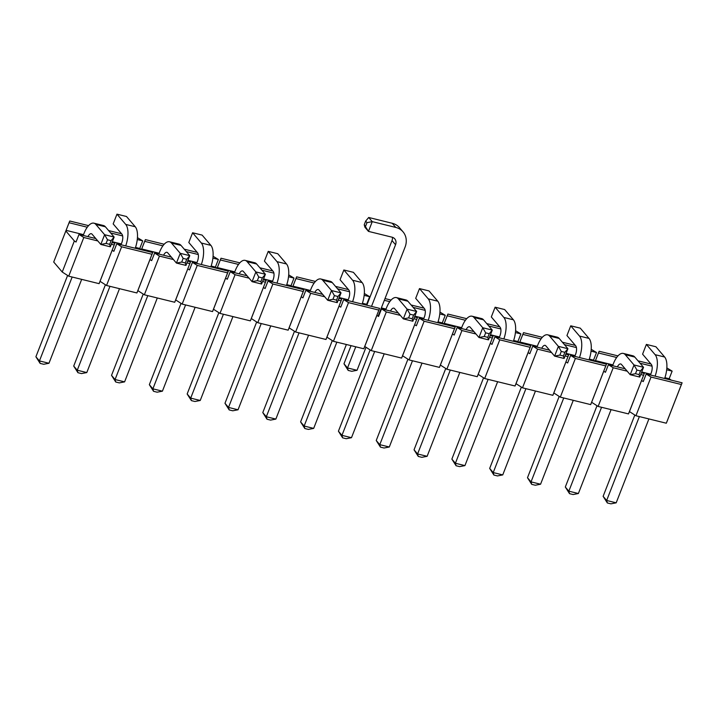 <?xml version="1.0" encoding="UTF-8"?>
<svg xmlns="http://www.w3.org/2000/svg" width="718" height="718" viewBox="0 0 718 718"><rect width="100%" height="100%" fill="white"/><g stroke="black" fill="none" stroke-linecap="round" stroke-linejoin="round"><path stroke-width="1.08" d="M648.901 418.935L616.188 502.824L606.665 500.482L607.347 502.959L603.12 496.326L606.665 500.482L639.37 416.584M655.112 376.16A17.636 7.53 -76.2 0 0 655.121 354.674L646.38 344.416L642.583 354.162L651.325 364.421A6.785 2.899 103.8 0 1 651.163 373.109L650.418 375.011M634.82 415.022L603.12 496.326M664.635 378.512A17.636 7.53 -76.2 0 0 664.653 357.017L655.911 346.758L646.38 344.416M616.188 502.824L610.919 503.839L607.347 502.959M573.269 400.321L540.564 484.219L531.033 481.877L531.715 484.354L527.488 477.721L531.033 481.877L563.738 397.978M579.48 357.555A17.636 7.53 -76.2 0 0 579.498 336.06L570.747 325.81L566.951 335.557L575.692 345.816A6.785 2.899 103.8 0 1 575.531 354.504L574.786 356.397M559.187 396.417L527.488 477.721M589.011 359.897A17.636 7.53 -76.2 0 0 589.02 338.411L580.279 328.153L570.747 325.81M540.564 484.219L535.287 485.233L531.715 484.354M639.065 374.581L640.492 370.928L636.92 370.048L635.493 373.701L639.065 374.581L639.747 377.058L630.216 374.715L621.474 364.466A6.785 2.899 -76.2 0 0 620.72 363.972A6.785 2.899 -76.2 0 0 617.363 366.88M578.376 493.517L573.099 494.54L569.527 493.661L568.844 491.175L578.376 493.517L611.081 409.628M612.607 365.704L613.343 363.802A17.636 7.53 103.8 0 1 623.314 353.427L632.845 355.778A17.636 7.53 103.8 0 1 634.802 357.061L643.543 367.311L639.747 377.058M601.558 407.286L568.844 491.175L565.308 487.019L597.008 405.724M623.314 353.427A17.636 7.53 103.8 0 1 625.279 354.71L634.021 364.968L643.543 367.311L640.492 370.928M635.493 373.701L630.216 374.715L634.021 364.968L636.92 370.048M569.527 493.661L565.308 487.019M563.433 355.975L564.86 352.314L561.288 351.434L559.86 355.096L563.433 355.975L564.115 358.453L554.592 356.11L545.851 345.852A6.785 2.899 -76.2 0 0 545.097 345.358A6.785 2.899 -76.2 0 0 541.731 348.266M502.744 474.912L497.475 475.926L493.903 475.047L493.221 472.57L502.744 474.912L535.457 391.023M536.974 347.099L537.719 345.196A17.636 7.53 103.8 0 1 547.681 334.821L557.213 337.164A17.636 7.53 103.8 0 1 559.178 338.447L567.92 348.706L564.115 358.453M525.926 388.671L493.221 472.57L489.676 468.414L521.376 387.11M547.681 334.821A17.636 7.53 103.8 0 1 549.647 336.105L558.389 346.363L567.92 348.706L564.86 352.314M559.86 355.096L554.592 356.11L558.389 346.363L561.288 351.434M493.903 475.047L489.676 468.414M497.637 381.716L464.932 465.605L455.4 463.263L456.083 465.749L451.864 459.107L455.4 463.263L488.114 379.373M503.856 338.95A17.636 7.53 -76.2 0 0 503.865 317.455L495.124 307.205L491.318 316.952L500.06 327.202A6.785 2.899 103.8 0 1 499.899 335.889L499.163 337.792M483.564 377.812L451.864 459.107M513.379 341.292A17.636 7.53 -76.2 0 0 513.397 319.797L504.646 309.548L495.124 307.205M464.932 465.605L459.655 466.628L456.083 465.749M487.809 337.361L489.227 333.708L485.655 332.829L484.228 336.482L487.809 337.361L488.491 339.847L478.96 337.496L470.218 327.246A6.785 2.899 -76.2 0 0 469.464 326.753A6.785 2.899 -76.2 0 0 466.108 329.661M427.12 456.307L421.843 457.321L418.271 456.442L417.589 453.964L427.12 456.307L459.825 372.409M461.342 328.485L462.087 326.591A17.636 7.53 103.8 0 1 472.058 316.216L481.581 318.559A17.636 7.53 103.8 0 1 483.546 319.842L492.288 330.092L488.491 339.847M450.294 370.066L417.589 453.964L414.044 449.809L445.743 368.505M472.058 316.216A17.636 7.53 103.8 0 1 474.015 317.5L482.765 327.749L492.288 330.092L489.227 333.708M484.228 336.482L478.96 337.496L482.765 327.749L485.655 332.829M418.271 456.442L414.044 449.809M422.013 363.111L389.3 447L379.777 444.657L380.459 447.134L376.232 440.502L379.777 444.657L412.482 360.759M428.224 320.336A17.636 7.53 -76.2 0 0 428.233 298.85L419.491 288.591L415.695 298.338L424.437 308.596A6.785 2.899 103.8 0 1 424.275 317.284L423.53 319.187M407.932 359.197L376.232 440.502M437.747 322.687A17.636 7.53 -76.2 0 0 437.765 301.192L429.023 290.934L419.491 288.591M389.3 447L384.031 448.014L380.459 447.134M412.177 318.756L413.604 315.103L410.032 314.224L408.605 317.877L412.177 318.756L412.859 321.233L403.328 318.891L394.586 308.632A6.785 2.899 -76.2 0 0 393.832 308.139A6.785 2.899 -76.2 0 0 390.475 311.056M351.488 437.693L346.211 438.716L342.639 437.836L341.956 435.35L351.488 437.693L384.193 353.803M385.719 309.88L386.455 307.977A17.636 7.53 103.8 0 1 396.426 297.602L405.957 299.953A17.636 7.53 103.8 0 1 407.914 301.237L416.655 311.486L412.859 321.233M374.67 351.461L341.956 435.35L338.42 431.195L370.12 349.899M396.426 297.602A17.636 7.53 103.8 0 1 398.391 298.885L407.133 309.144L416.655 311.486L413.604 315.103M408.605 317.877L403.328 318.891L407.133 309.144L410.032 314.224M342.639 437.836L338.42 431.195M346.381 344.496L313.676 428.395L304.145 426.043L304.827 428.529L300.6 421.897L304.145 426.043L336.85 342.154M352.592 301.731A17.636 7.53 -76.2 0 0 352.61 280.235L343.859 269.986L340.063 279.733L348.804 289.982A6.785 2.899 103.8 0 1 348.643 298.679L347.898 300.573M332.299 340.592L300.6 421.897M362.123 304.073A17.636 7.53 -76.2 0 0 362.132 282.587L353.391 272.328L343.859 269.986M313.676 428.395L308.399 429.409L304.827 428.529M336.545 300.142L337.972 296.489L334.4 295.61L332.972 299.262L336.545 300.142L337.227 302.628L327.704 300.286L318.963 290.027A6.785 2.899 -76.2 0 0 318.209 289.534A6.785 2.899 -76.2 0 0 314.843 292.441M275.856 419.088L270.587 420.102L267.015 419.222L266.333 416.745L275.856 419.088L308.569 335.189M310.086 291.275L310.831 289.372A17.636 7.53 103.8 0 1 320.793 278.997L330.325 281.339A17.636 7.53 103.8 0 1 332.29 282.623L341.032 292.881L337.227 302.628M299.038 332.847L266.333 416.745L262.788 412.59L294.488 331.285M320.793 278.997A17.636 7.53 103.8 0 1 322.759 280.28L331.501 290.539L341.032 292.881L337.972 296.489M332.972 299.262L327.704 300.286L331.501 290.539L334.4 295.61M267.015 419.222L262.788 412.59M270.749 325.891L238.044 409.781L228.512 407.438L229.195 409.924L224.976 403.283L228.512 407.438L261.226 323.549M276.969 283.125A17.636 7.53 -76.2 0 0 276.977 261.63L268.236 251.372L264.43 261.128L273.172 271.377A6.785 2.899 103.8 0 1 273.011 280.065L272.275 281.968M256.676 321.978L224.976 403.283M286.491 285.468A17.636 7.53 -76.2 0 0 286.509 263.973L277.758 253.723L268.236 251.372M238.044 409.781L232.767 410.795L229.195 409.924M260.921 281.537L262.339 277.884L258.767 277.004L257.34 280.657L260.921 281.537L261.603 284.023L252.072 281.671L243.33 271.422A6.785 2.899 -76.2 0 0 242.576 270.928A6.785 2.899 -76.2 0 0 239.22 273.836M200.232 400.482L194.955 401.497L191.383 400.617L190.701 398.131L200.232 400.482L232.937 316.584M234.454 272.661L235.199 270.758A17.636 7.53 103.8 0 1 245.17 260.392L254.693 262.734A17.636 7.53 103.8 0 1 256.658 264.018L265.4 274.267L261.603 284.023M223.406 314.242L190.701 398.131L187.156 393.985L218.855 312.68M245.17 260.392A17.636 7.53 103.8 0 1 247.127 261.675L255.877 271.925L265.4 274.267L262.339 277.884M257.34 280.657L252.072 281.671L255.877 271.925L258.767 277.004M191.383 400.617L187.156 393.985M195.125 307.277L162.412 391.175L152.889 388.833L153.571 391.31L149.344 384.677L152.889 388.833L185.594 304.935M201.336 264.511A17.636 7.53 -76.2 0 0 201.345 243.025L192.603 232.767L188.807 242.513L197.549 252.772A6.785 2.899 103.8 0 1 197.387 261.46L196.642 263.362M181.044 303.373L149.344 384.677M210.859 266.863A17.636 7.53 -76.2 0 0 210.877 245.368L202.135 235.109L192.603 232.767M162.412 391.175L157.143 392.19L153.571 391.31M185.289 262.932L186.716 259.27L183.144 258.39L181.717 262.052L185.289 262.932L185.971 265.409L176.44 263.066L167.698 252.808A6.785 2.899 -76.2 0 0 166.944 252.314A6.785 2.899 -76.2 0 0 163.587 255.222M124.6 381.868L119.323 382.882L115.751 382.012L115.068 379.526L124.6 381.868L157.305 297.979M158.831 254.055L159.567 252.153A17.636 7.53 103.8 0 1 169.538 241.778L179.069 244.12A17.636 7.53 103.8 0 1 181.026 245.403L189.767 255.662L185.971 265.409M147.782 295.636L115.068 379.526L111.532 375.37L143.232 294.066M169.538 241.778A17.636 7.53 103.8 0 1 171.503 243.061L180.245 253.319L189.767 255.662L186.716 259.27M181.717 262.052L176.44 263.066L180.245 253.319L183.144 258.39M115.751 382.012L111.532 375.37M119.493 288.672L86.788 372.57L77.257 370.219L77.939 372.705L73.712 366.072L77.257 370.219L109.962 286.329M125.704 245.906A17.636 7.53 -76.2 0 0 125.722 224.411L116.971 214.161L113.175 223.908L121.916 234.158A6.785 2.899 103.8 0 1 121.755 242.846L121.01 244.748M105.411 284.768L73.712 366.072M135.235 248.249A17.636 7.53 -76.2 0 0 135.244 226.753L126.503 216.504L116.971 214.161M86.788 372.57L81.511 373.584L77.939 372.705M109.657 244.317L111.084 240.665L107.512 239.785L106.084 243.438L109.657 244.317L110.339 246.804L100.816 244.461L92.075 234.203A6.785 2.899 -76.2 0 0 91.321 233.709A6.785 2.899 -76.2 0 0 87.964 236.617M48.968 363.263L43.699 364.277L40.127 363.398L39.445 360.921L48.968 363.263L81.681 279.365M83.198 235.45L83.943 233.547A17.636 7.53 103.8 0 1 93.905 223.172L103.437 225.515A17.636 7.53 103.8 0 1 105.402 226.798L114.144 237.057L110.339 246.804M72.15 277.022L39.445 360.921L35.9 356.765L67.6 275.461M93.905 223.172A17.636 7.53 103.8 0 1 95.871 224.456L104.613 234.705L114.144 237.057L111.084 240.665M106.084 243.438L100.816 244.461L104.613 234.705L107.512 239.785M40.127 363.398L35.9 356.765M62.233 272.023L53.706 262.025L69.745 221.009L88.565 225.64L69.745 221.009L69.045 222.733L87.282 227.22L69.045 222.733L66.074 230.343L83.512 234.642L66.074 230.343L53.706 262.025L62.233 272.023L74.349 240.952L65.823 230.954L74.349 240.952L76.027 242.029L74.349 240.952L62.233 272.023L68.722 276.179L62.233 272.023M667.264 420.883L666.313 423.216L635.942 415.74L629.453 411.585L628.492 413.909L598.121 406.442L591.632 402.277L590.681 404.611L560.309 397.135L553.82 392.97L552.869 395.304L522.498 387.828L516.009 383.672L515.048 385.997L484.677 378.53L478.188 374.365L477.237 376.699L446.865 369.223L440.376 365.058L439.425 367.392L409.054 359.915L402.565 355.76L401.604 358.085L371.233 350.617L364.744 346.453L363.793 348.777L333.421 341.31L326.932 337.146L325.981 339.479L295.61 332.003L289.121 327.848L288.16 330.172L257.789 322.705L251.3 318.541L250.349 320.865L219.977 313.398L213.488 309.234L212.537 311.567L182.166 304.091L175.677 299.936L174.716 302.26L144.345 294.784L137.856 290.628L136.905 292.953L106.533 285.486L100.044 281.321L99.093 283.655L68.722 276.179L83.8 237.496L97.819 240.943L83.8 237.496L68.722 276.179L99.093 283.655L114.88 243.24L112.008 242.531L114.88 243.24L99.093 283.655L112.161 250.25L100.044 281.321L106.533 285.486L121.62 246.795L151.992 254.271L152.692 252.548L116.819 243.716L121.62 246.795L151.992 254.271L136.905 292.953L106.533 285.486L121.62 246.795L116.819 243.716L113.848 251.336L112.161 250.25L113.848 251.336L116.819 243.716L152.692 252.548L136.905 292.953L149.972 259.557L137.856 290.628L144.345 294.784L159.432 256.102L173.442 259.548L159.432 256.102L154.63 253.023L151.66 260.634L149.972 259.557L151.66 260.634L154.63 253.023L159.432 256.102L144.345 294.784L174.716 302.26L190.512 261.855L187.631 261.146L190.512 261.855L174.716 302.26L187.793 268.864L175.677 299.936L182.166 304.091L197.244 265.409L227.615 272.876L228.324 271.153L192.442 262.33L197.244 265.409L227.615 272.876L212.537 311.567L182.166 304.091L197.244 265.409L192.442 262.33L189.471 269.941L187.793 268.864L189.471 269.941L192.442 262.33L228.324 271.153L212.537 311.567L225.605 278.162L213.488 309.234L219.977 313.398L235.064 274.707L249.074 278.153L235.064 274.707L230.263 271.628L227.292 279.248L225.605 278.162L227.292 279.248L230.263 271.628L235.064 274.707L219.977 313.398L250.349 320.865L266.136 280.46L263.264 279.751L266.136 280.46L250.349 320.865L263.416 287.469L251.3 318.541L257.789 322.705L272.876 284.014L303.247 291.49L303.956 289.767L268.074 280.935L272.876 284.014L303.247 291.49L288.16 330.172L257.789 322.705L272.876 284.014L268.074 280.935L265.104 288.546L263.416 287.469L265.104 288.546L268.074 280.935L303.956 289.767L288.16 330.172L301.237 296.776L289.121 327.848L295.61 332.003L310.688 293.321L324.707 296.767L310.688 293.321L305.886 290.243L302.915 297.853L301.237 296.776L302.915 297.853L305.886 290.243L310.688 293.321L295.61 332.003L325.981 339.479L341.768 299.065L338.896 298.356L341.768 299.065L325.981 339.479L339.049 306.074L326.932 337.146L333.421 341.31L348.508 302.619L378.88 310.095L379.58 308.372L343.707 299.541L348.508 302.619L378.88 310.095L363.793 348.777L333.421 341.31L348.508 302.619L343.707 299.541L340.736 307.16L339.049 306.074L340.736 307.16L343.707 299.541L379.58 308.372L363.793 348.777L376.86 315.381L364.744 346.453L371.233 350.617L386.32 311.926L400.33 315.373L386.32 311.926L381.518 308.848L378.548 316.459L376.86 315.381L378.548 316.459L381.518 308.848L386.32 311.926L371.233 350.617L401.604 358.085L417.4 317.679L414.519 316.97L417.4 317.679L401.604 358.085L414.681 324.689L402.565 355.76L409.054 359.915L424.132 321.233L454.503 328.7L455.212 326.977L419.33 318.155L424.132 321.233L454.503 328.7L439.425 367.392L409.054 359.915L424.132 321.233L419.33 318.155L416.359 325.766L414.681 324.689L416.359 325.766L419.33 318.155L455.212 326.977L439.425 367.392L452.493 333.987L440.376 365.058L446.865 369.223L461.952 330.531L475.962 333.987L461.952 330.531L457.151 327.453L454.18 335.073L452.493 333.987L454.18 335.073L457.151 327.453L461.952 330.531L446.865 369.223L477.237 376.699L493.024 336.284L490.152 335.575L493.024 336.284L477.237 376.699L490.304 343.294L478.188 374.365L484.677 378.53L499.764 339.838L530.135 347.315L530.844 345.591L494.962 336.76L499.764 339.838L530.135 347.315L515.048 385.997L484.677 378.53L499.764 339.838L494.962 336.76L491.992 344.38L490.304 343.294L491.992 344.38L494.962 336.76L530.844 345.591L515.048 385.997L528.125 352.601L516.009 383.672L522.498 387.828L537.576 349.145L551.595 352.592L537.576 349.145L532.774 346.067L529.803 353.678L528.125 352.601L529.803 353.678L532.774 346.067L537.576 349.145L522.498 387.828L552.869 395.304L568.656 354.889L565.784 354.189L568.656 354.889L552.869 395.304L565.937 361.899L553.82 392.97L560.309 397.135L575.396 358.444L605.768 365.92L606.468 364.197L570.595 355.365L575.396 358.444L605.768 365.92L590.681 404.611L560.309 397.135L575.396 358.444L570.595 355.365L567.624 362.985L565.937 361.899L567.624 362.985L570.595 355.365L606.468 364.197L590.681 404.611L603.748 371.206L591.632 402.277L598.121 406.442L613.208 367.751L627.218 371.197L613.208 367.751L608.406 364.672L605.436 372.292L603.748 371.206L605.436 372.292L608.406 364.672L613.208 367.751L598.121 406.442L628.492 413.909L644.288 373.504L641.407 372.795L644.288 373.504L628.492 413.909L641.569 380.513L629.453 411.585L635.942 415.74L651.02 377.058L681.391 384.525L682.1 382.802L646.218 373.979L651.02 377.058L681.391 384.525L666.313 423.216L635.942 415.74L651.02 377.058L646.218 373.979L643.247 381.59L641.569 380.513L643.247 381.59L646.218 373.979L682.1 382.802L667.264 420.883M670.854 379.822L669.167 378.736L664.922 377.695L669.167 378.736L670.854 379.822M650.732 374.204L641.721 371.987L650.732 374.204M612.921 364.897L595.473 360.607L599.153 351.264L617.965 355.895L599.153 351.264L598.444 352.987L616.681 357.474L598.444 352.987L595.231 361.208L595.473 360.607L612.921 364.897M593.544 360.131L595.231 361.208L589.29 359.081L593.544 360.131L596.514 352.511L591.219 349.316L596.514 352.511L591.049 351.174L596.514 352.511L593.544 360.131M575.109 355.589L566.098 353.373L575.109 355.589M537.288 346.291L519.85 342.001L523.521 332.658L542.341 337.289L523.521 332.658L522.821 334.382L541.058 338.869L522.821 334.382L519.599 342.603L519.85 342.001L537.288 346.291M517.911 341.526L519.599 342.603L513.657 340.476L517.911 341.526L520.882 333.906L515.587 330.702L520.882 333.906L515.416 332.56L520.882 333.906L517.911 341.526M499.477 336.984L490.466 334.767L499.477 336.984M461.665 327.677L444.218 323.387L447.897 314.053L466.709 318.675L447.897 314.053L447.188 315.776L465.426 320.264L447.188 315.776L443.966 323.998L444.218 323.387L461.665 327.677M442.279 322.912L443.966 323.998L442.279 322.912L438.034 321.87L442.279 322.912L445.25 315.301L439.963 312.097L445.25 315.301L439.793 313.954L445.25 315.301L442.279 322.912M423.844 318.379L414.833 316.162L423.844 318.379M386.033 309.072L381.366 307.923L386.033 309.072M366.656 304.306L362.402 303.256L366.656 304.306L369.626 296.687L364.331 293.491L369.626 296.687L364.161 295.349L369.626 296.687L366.656 304.306M348.221 299.765L339.21 297.548L348.221 299.765M310.4 290.467L292.962 286.168L296.633 276.834L315.453 281.465L296.633 276.834L295.933 278.557L314.17 283.045L295.933 278.557L292.711 286.778L292.962 286.168L310.4 290.467M291.023 285.692L292.711 286.778L291.023 285.692L286.769 284.651L291.023 285.692L293.994 278.081L288.699 274.877L293.994 278.081L288.528 276.735L293.994 278.081L291.023 285.692M272.589 281.16L263.578 278.943L272.589 281.16M234.777 271.853L217.33 267.563L221.009 258.229L239.821 262.851L221.009 258.229L220.3 259.952L238.538 264.439L220.3 259.952L217.078 268.173L217.33 267.563L234.777 271.853M215.391 267.087L217.078 268.173L215.391 267.087L211.146 266.046L215.391 267.087L218.362 259.476L213.075 256.272L218.362 259.476L212.905 258.13L218.362 259.476L215.391 267.087M196.956 262.555L187.954 260.338L196.956 262.555M159.145 253.248L141.697 248.958L145.377 239.615L164.189 244.246L145.377 239.615L144.668 241.338L162.905 245.825L144.668 241.338L141.455 249.559L141.697 248.958L159.145 253.248M139.768 248.482L141.455 249.559L135.514 247.432L139.768 248.482L142.738 240.862L137.443 237.667L142.738 240.862L137.273 239.516L142.738 240.862L139.768 248.482M121.333 243.941L112.322 241.724L121.333 243.941M672.138 371.125L666.681 369.779L672.138 371.125L666.851 367.921L672.138 371.125L669.167 378.736L672.138 371.125M652.052 366.18L640.07 363.227L652.052 366.18M638.024 360.831L650.984 364.017L638.024 360.831M625.172 368.801L608.406 364.672L625.172 368.801M640.734 374.527L643.579 375.227L640.734 374.527M108.615 230.568L121.575 233.763L108.615 230.568M111.335 244.264L114.171 244.964L111.335 244.264M78.998 234.418L83.8 237.496L78.998 234.418L76.027 242.029L78.998 234.418L95.772 238.538L78.998 234.418M122.652 235.926L110.662 232.973L122.652 235.926M198.276 254.531L186.294 251.578L198.276 254.531M273.908 273.136L261.917 270.192L273.908 273.136M349.54 291.75L337.55 288.798L349.54 291.75M389.793 301.65L384.327 300.303L389.793 301.65M425.164 310.356L413.182 307.403L425.164 310.356M500.796 328.961L488.805 326.017L500.796 328.961M576.428 347.575L564.438 344.622L576.428 347.575M171.396 257.152L154.63 253.023L171.396 257.152M247.028 275.757L230.263 271.628L247.028 275.757M322.66 294.362L305.886 290.243L322.66 294.362M398.284 312.976L381.518 308.848L398.284 312.976M473.916 331.581L457.151 327.453L473.916 331.581M549.548 350.187L532.774 346.067L549.548 350.187M565.111 355.913L567.947 356.613L565.111 355.913M489.479 337.307L492.324 338.007L489.479 337.307M413.846 318.702L416.691 319.402L413.846 318.702M338.223 300.088L341.059 300.788L338.223 300.088M262.591 281.483L265.436 282.183L262.591 281.483M186.958 262.878L189.803 263.578L186.958 262.878M562.391 342.226L575.351 345.412L562.391 342.226M486.759 323.612L499.719 326.798L486.759 323.612M411.136 305.006L424.096 308.193L411.136 305.006M385.01 298.58L391.077 300.07L385.01 298.58M335.503 286.392L348.463 289.587L335.503 286.392M259.871 267.787L272.831 270.973L259.871 267.787M184.248 249.182L197.208 252.368L184.248 249.182M365.561 226.305L366.988 222.652L365.659 221.09L364.232 224.752L368.46 231.384L391.974 237.173A6.785 5.861 -40.5 0 1 394.765 238.861A6.785 5.861 -40.5 0 1 395.555 244.73L371.52 306.389M357.043 370.291L351.775 371.305L348.203 370.425L343.976 363.793L347.521 367.948L357.043 370.291L366.018 347.27M355.76 346.803L347.521 367.948L348.203 370.425M378.135 316.198L405.087 247.073A17.636 15.24 139.5 0 0 403.022 231.824A17.636 15.24 139.5 0 0 395.78 227.427L372.256 221.638L368.46 231.384L364.915 227.229L364.232 224.752M392.405 237.29A6.785 5.861 -40.5 0 1 392.019 240.575L366.808 305.231M403.022 231.824L399.477 227.669A17.636 15.24 139.5 0 0 392.234 223.271L368.711 217.482L372.256 221.638L366.988 222.652M368.711 217.482L365.659 221.09M351.048 345.645L343.976 363.793M655.121 354.674L664.653 357.017M579.498 336.06L589.02 338.411M634.802 357.061L625.279 354.71M559.178 338.447L549.647 336.105M503.865 317.455L513.397 319.797M483.546 319.842L474.015 317.5M428.233 298.85L437.765 301.192M407.914 301.237L398.391 298.885M352.61 280.235L362.132 282.587M332.29 282.623L322.759 280.28M276.977 261.63L286.509 263.973M256.658 264.018L247.127 261.675M201.345 243.025L210.877 245.368M181.026 245.403L171.503 243.061M125.722 224.411L135.244 226.753M105.402 226.798L95.871 224.456M395.555 244.73L392.019 240.575M395.78 227.427L392.234 223.271"/></g></svg>
